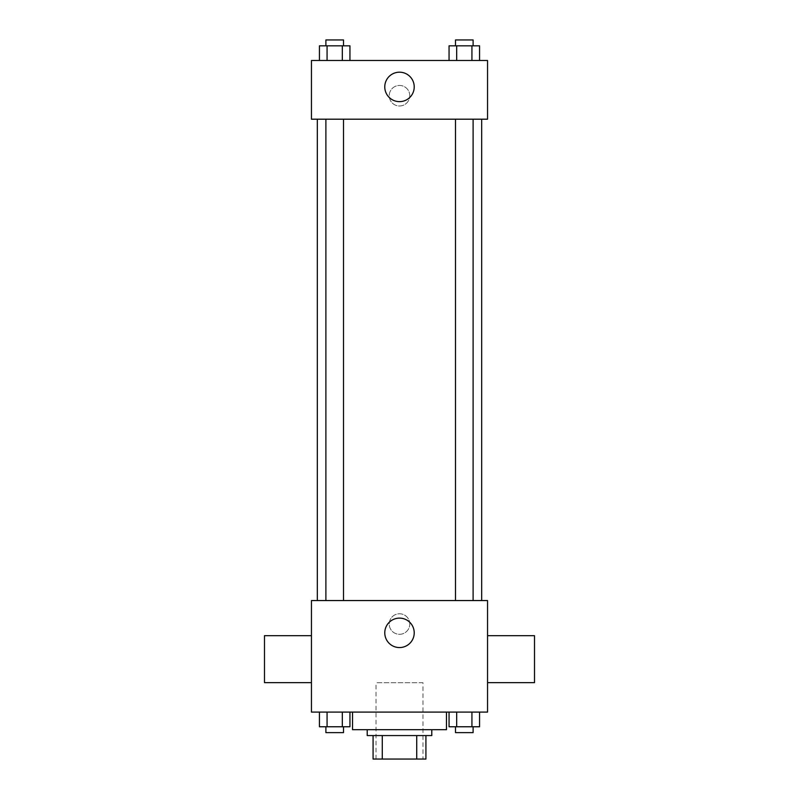 <?xml version="1.0" encoding="UTF-8"?>
<svg xmlns="http://www.w3.org/2000/svg" width="799" height="799" viewBox="0 0 799 799"><rect width="100%" height="100%" fill="white"/><g stroke="black" fill="none" stroke-linecap="round" stroke-linejoin="round"><path stroke-width="0.6" stroke-dasharray="4 3" d="M422.981 682.736L376.019 682.736L422.981 682.736L422.981 759.05L376.019 759.05L422.981 759.05M382.282 759.05L373.083 759.05L373.083 735.569L382.282 735.569L382.282 759.05L425.917 759.05M416.718 735.569L382.282 735.569L416.718 735.569L416.718 759.05M382.282 735.569L373.083 735.569M367.21 735.569L431.79 735.569M399.5 729.697L367.21 729.697L399.5 729.697M446.461 729.697L352.539 729.697M446.461 712.089L352.539 712.089L446.461 712.089M319.44 712.089L319.44 726.76L327.071 726.76L319.44 726.76L327.071 726.76L327.071 712.089L342.322 712.089L319.44 712.089L349.942 712.089L327.071 712.089L327.071 726.76L349.942 726.76L342.322 726.76L349.942 726.76L349.942 712.089L342.322 712.089L349.942 712.089L342.322 712.089L342.322 726.76L327.071 726.76L342.322 726.76L342.322 712.089L349.942 712.089L327.071 712.089L349.942 712.089M311.45 712.089L487.55 712.089L487.55 600.558L311.45 600.558L311.45 712.089M449.058 712.089L449.058 726.76L456.678 726.76L449.058 726.76L456.678 726.76L456.678 712.089L471.929 712.089L449.058 712.089L479.56 712.089L456.678 712.089L456.678 726.76L479.56 726.76L471.929 726.76L479.56 726.76L479.56 712.089L471.929 712.089L479.56 712.089L471.929 712.089L471.929 726.76L456.678 726.76L471.929 726.76L471.929 712.089L479.56 712.089L456.678 712.089L479.56 712.089M409.777 624.039A10.277 10.277 0 0 0 394.366 615.14A10.277 10.277 0 0 0 394.366 632.928A10.277 10.277 0 0 0 409.777 624.039A10.277 10.277 0 0 0 394.366 615.14A10.277 10.277 0 0 0 394.366 632.928A10.277 10.277 0 0 0 409.777 624.039M481.687 600.558L317.313 600.558L481.687 600.558M343.5 600.558L325.892 600.558L343.5 600.558L325.892 600.558L343.5 600.558L343.5 119.201L325.892 119.201L343.5 119.201M473.108 600.558L455.5 600.558L473.108 600.558L455.5 600.558L473.108 600.558L473.108 119.201L455.5 119.201L473.108 119.201M311.45 682.646L311.45 635.684L311.45 682.646M487.55 635.684L487.55 682.646L487.55 635.684M534.511 635.684L534.511 682.646M264.489 682.646L264.489 635.684M414.222 632.838A14.722 14.722 0 0 1 392.139 645.592A14.722 14.722 0 0 1 392.139 620.094A14.722 14.722 0 0 1 414.222 632.838M481.687 119.201L317.313 119.201L481.687 119.201M311.45 119.201L487.55 119.201L487.55 60.494L311.45 60.494L311.45 119.201M409.777 95.72A10.277 10.277 0 0 0 394.366 86.821A10.277 10.277 0 0 0 394.366 104.609A10.277 10.277 0 0 0 409.777 95.72A10.277 10.277 0 0 0 394.366 86.821A10.277 10.277 0 0 0 394.366 104.609A10.277 10.277 0 0 0 409.777 95.72M319.44 60.494L319.44 45.823L327.071 45.823L327.071 60.494L319.44 60.494L349.942 60.494L319.44 60.494L349.942 60.494L319.44 60.494L349.942 60.494L319.44 60.494L327.071 60.494L327.071 45.823L349.942 45.823L342.322 45.823L342.322 60.494L342.322 45.823L319.44 45.823L349.942 45.823L349.942 60.494M449.058 60.494L449.058 45.823L456.678 45.823L456.678 60.494L449.058 60.494L479.56 60.494L449.058 60.494L479.56 60.494L449.058 60.494L479.56 60.494L449.058 60.494L456.678 60.494L456.678 45.823L479.56 45.823L471.929 45.823L471.929 60.494L471.929 45.823L449.058 45.823L479.56 45.823L479.56 60.494M311.45 105.987L311.45 85.443L311.45 105.987M487.55 85.443L487.55 105.987L487.55 85.443M414.222 86.911A14.722 14.722 0 0 1 392.139 99.665A14.722 14.722 0 0 1 392.139 74.157A14.722 14.722 0 0 1 414.222 86.911M473.108 45.823L455.5 45.823L473.108 45.823L455.5 45.823L473.108 45.823L473.108 39.95L455.5 39.95L473.108 39.95L455.5 39.95L455.5 45.823M343.5 45.823L325.892 45.823L343.5 45.823L325.892 45.823L343.5 45.823L343.5 39.95L325.892 39.95L343.5 39.95L325.892 39.95L325.892 45.823M471.929 45.823L471.929 60.494M456.678 45.823L456.678 60.494M342.322 45.823L342.322 60.494M327.071 45.823L327.071 60.494M473.108 726.76L455.5 726.76L473.108 726.76L455.5 726.76L473.108 726.76L473.108 732.633L455.5 732.633L473.108 732.633L455.5 732.633L455.5 726.76M343.5 726.76L325.892 726.76L343.5 726.76L325.892 726.76L343.5 726.76L343.5 732.633L325.892 732.633L343.5 732.633L325.892 732.633L325.892 726.76M471.929 712.089L471.929 726.76M456.678 712.089L456.678 726.76M342.322 712.089L342.322 726.76M327.071 712.089L327.071 726.76M376.019 759.05L376.019 682.736M325.892 119.201L325.892 600.558M455.5 119.201L455.5 600.558"/><path stroke-width="1.2" d="M416.718 735.569L416.718 759.05L373.083 759.05L373.083 735.569M416.718 759.05L425.917 759.05L425.917 735.569L425.917 759.05M431.79 729.697L431.79 735.569L367.21 735.569L367.21 729.697M382.282 735.569L382.282 759.05M352.539 712.089L352.539 729.697L446.461 729.697L446.461 712.089M487.55 712.089L311.45 712.089L311.45 600.558L487.55 600.558L487.55 712.089M414.222 632.838A14.722 14.722 0 0 1 392.139 645.592A14.722 14.722 0 0 1 392.139 620.094A14.722 14.722 0 0 1 414.222 632.838M487.55 682.646L534.511 682.646L534.511 635.684L487.55 635.684M311.45 635.684L264.489 635.684L264.489 682.646L311.45 682.646M481.687 119.201L481.687 600.558M455.5 600.558L455.5 119.201M343.5 119.201L343.5 600.558M487.55 119.201L311.45 119.201L311.45 60.494L487.55 60.494L487.55 119.201M414.222 86.911A14.722 14.722 0 0 1 392.139 99.665A14.722 14.722 0 0 1 392.139 74.157A14.722 14.722 0 0 1 414.222 86.911M479.56 60.494L479.56 45.823L449.058 45.823L449.058 60.494M471.929 45.823L471.929 60.494M456.678 45.823L456.678 60.494M455.5 45.823L455.5 39.95L473.108 39.95L473.108 45.823M349.942 60.494L349.942 45.823L319.44 45.823L319.44 60.494M342.322 45.823L342.322 60.494M327.071 45.823L327.071 60.494M325.892 45.823L325.892 39.95L343.5 39.95L343.5 45.823M479.56 712.089L479.56 726.76L449.058 726.76L449.058 712.089M471.929 712.089L471.929 726.76M456.678 712.089L456.678 726.76M473.108 726.76L473.108 732.633L455.5 732.633L455.5 726.76M349.942 712.089L349.942 726.76L319.44 726.76L319.44 712.089M342.322 712.089L342.322 726.76M327.071 712.089L327.071 726.76M343.5 726.76L343.5 732.633L325.892 732.633L325.892 726.76M317.313 119.201L317.313 600.558M473.108 600.558L473.108 119.201M325.892 119.201L325.892 600.558"/></g></svg>

